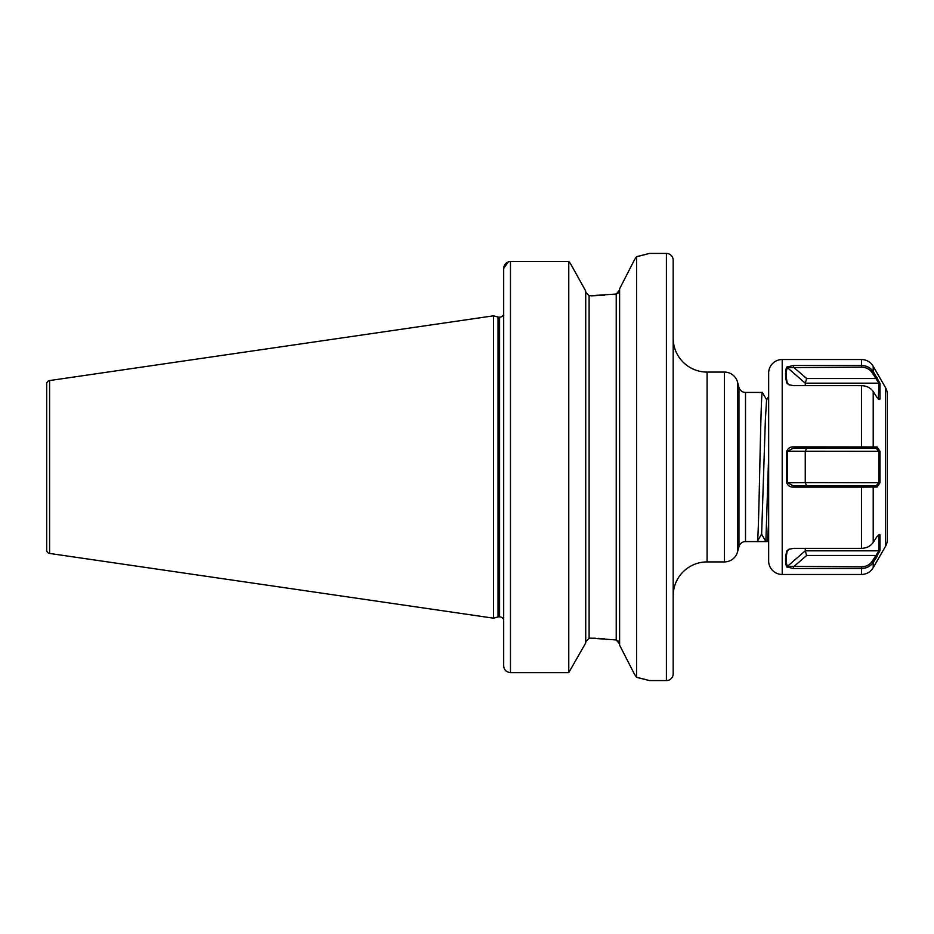<?xml version="1.0" encoding="UTF-8"?>
<svg xmlns="http://www.w3.org/2000/svg" width="934" height="934" viewBox="0 0 934 934"><rect width="100%" height="100%" fill="white"/><g stroke="black" fill="none" stroke-linecap="round" stroke-linejoin="round"><path stroke-width="1.4" d="M745.507 392.42L745.507 541.58L757.252 541.58C758.957 546.192 760.65 387.808 762.342 392.42L745.507 392.42A6.783 6.783 0 0 1 738.957 387.388L737.545 382.134A13.555 13.555 0 0 0 724.457 372.082L707.085 372.082A33.904 33.904 0 0 1 673.181 338.178L673.181 595.822A33.904 33.904 0 0 1 707.085 561.918L724.457 561.918L724.457 372.082M745.507 541.58A6.783 6.783 0 0 0 738.957 546.612L737.545 551.866A13.555 13.555 0 0 1 724.457 561.918M619.616 288.828L634.419 259.885L619.616 288.828L619.616 645.172L634.419 674.114L619.616 645.172M595.612 638.237L589.109 638.179L585.723 641.74L589.109 638.179L589.109 295.821L585.723 292.26L589.109 295.821L616.23 294.035L619.616 290.007L618.577 292.704M768.647 455.874L765.868 541.58L757.252 541.58L761.63 534.073L765.378 419.541L766.581 399.927L768.647 396.366M757.369 541.381L761.56 534.12L765.868 541.58L767.479 541.533L768.647 521.441M666.409 680.571A6.783 6.783 0 0 0 673.181 673.799L673.181 260.201A6.783 6.783 0 0 0 666.409 253.429L666.409 680.571L649.457 680.571L636.568 677.337L636.568 256.663L634.419 259.885M503.683 428.472L503.683 317.163L503.029 315.318A4.063 4.063 0 0 1 499.608 317.175L499.608 616.825A4.063 4.063 0 0 1 503.029 618.682L503.613 617.467M503.683 317.163L503.683 616.837L503.029 618.682L503.683 619.044M499.608 317.175L499.608 616.825M499.106 317.175A4.063 4.063 0 0 1 498.055 317.035L493.514 315.82L493.514 618.18L498.055 616.965A4.063 4.063 0 0 1 499.106 616.825M46.7 550.091L46.7 383.909L46.7 550.091A3.386 3.386 0 0 0 49.595 553.442L493.514 618.18M46.7 383.909A3.386 3.386 0 0 1 49.595 380.558L493.514 315.82M636.568 256.663L649.457 253.429L666.409 253.429M503.683 616.837L503.683 498.149M510.057 261.497L568.771 261.485L570.569 263.738L568.771 261.485L510.466 261.485C506.298 261.94 504.033 264.229 503.683 268.362L503.683 665.802C504.021 669.9 506.286 672.176 510.466 672.632L568.771 672.632L585.723 642.942L568.771 672.632L510.466 672.632C506.298 672.188 504.045 669.911 503.683 665.802M568.771 261.485L568.771 672.632M585.723 291.058L570.569 263.738L585.723 291.058L585.723 642.942M591.479 638.179L616.23 639.965L619.616 643.993L618.577 641.296M503.683 268.362L508.318 261.835M604.24 295.342L591.479 295.821M604.24 638.658L598.204 638.319M618.565 641.273L616.23 639.965L616.23 294.035L618.565 292.727M634.419 674.114L636.568 677.337M645.849 679.59L642.078 678.633M640.829 678.329L637.35 677.512M637 256.57L641.226 255.577M642.148 255.356L646.13 254.328M46.7 531.411L46.7 402.589M762.342 392.42L766.709 399.927M788.961 549.204L787.362 550.745C785.821 557.271 785.821 562.466 787.362 566.343L861.463 566.833C866.133 566.681 869.682 564.883 872.111 561.404L878.917 550.838L878.917 535.24L880.015 534.925L880.015 550.628L873.208 562.466L877.084 556.536L875.987 555.473L806.661 555.473L793.538 566.833L793.538 568.491L786.708 566.95C785.167 563.039 785.167 557.773 786.708 551.165L788.623 549.355L793.538 548.34L861.463 548.34C866.6 548.188 870.523 546.215 873.208 542.432L877.084 536.49L880.015 534.913M878.357 399.215L878.917 383.162L872.111 372.596C869.682 369.117 866.133 367.319 861.463 367.167L787.362 367.657C785.821 371.534 785.821 376.729 787.362 383.255L788.961 384.796M862.607 365.556L861.463 365.509C866.6 365.661 870.523 367.669 873.208 371.534L880.015 383.372L880.015 399.075L877.084 397.51L873.208 391.568C870.523 387.785 866.6 385.812 861.463 385.66L793.538 385.66L788.623 384.645L786.708 382.835C785.167 376.227 785.167 370.961 786.708 367.05L793.538 365.509L861.463 365.509L861.463 359.532L782.213 359.532L782.213 574.468L861.463 574.468L861.463 568.491C866.6 568.327 870.523 566.319 873.208 562.466L873.208 567.685L885.479 546.425A13.555 13.555 0 0 0 887.3 539.642L887.3 394.358L887.3 539.642M885.479 546.425L885.479 387.575A13.555 13.555 0 0 1 887.3 394.358M782.213 359.532A13.555 13.555 0 0 0 768.647 373.098L768.647 560.902A13.555 13.555 0 0 0 782.213 574.468M861.463 566.833L861.463 568.491L793.538 568.491M861.463 548.34L861.463 487.151L793.538 487.151C790.199 487.186 787.922 485.727 786.708 482.785L786.708 451.215C787.934 448.273 790.211 446.814 793.538 446.849L877.084 446.954L880.015 451.297L880.015 482.703L877.084 487.046L861.463 487.151L861.463 485.984L875.987 485.984L878.917 482.598L878.917 451.402L875.987 448.016L793.538 448.016L787.362 451.402L787.362 482.598L793.538 485.984L861.463 485.984M885.479 387.575L873.208 366.315L873.208 371.534L872.111 372.596M805.26 385.66L805.26 383.162L878.917 383.162L880.015 383.372L880.015 399.075L879.104 399.589M879.092 534.411L880.015 534.925L880.015 550.628L878.917 550.838L805.26 550.838L805.26 548.34M861.463 359.532A13.555 13.555 0 0 1 873.208 366.315M873.197 371.51L870.465 368.545M868.246 367.12L867.429 366.735M869.834 565.922L870.465 565.455M786.708 482.785L805.26 482.598L805.26 451.402L806.661 448.016M880.015 482.703L805.26 482.598L806.661 485.984M786.708 451.215L880.015 451.297M875.987 448.016L877.084 446.954M877.084 487.046L875.987 485.984M872.111 448.016L873.208 446.966L873.208 391.568M873.208 542.432L873.208 487.034L872.111 485.984M793.538 448.016L793.538 446.849M793.538 487.151L793.538 485.984M786.708 367.05L805.26 383.162L806.661 378.527L875.987 378.527L877.084 377.464M786.708 566.95L805.26 550.838L806.661 555.473M880.015 399.075L878.03 398.76M806.661 378.527L793.538 367.167L793.538 365.509M786.708 382.835L789.3 384.936M873.208 562.466L872.111 561.404M789.3 549.064L786.708 551.165M737.545 382.134L737.545 551.866M738.957 546.612L738.957 387.388M707.085 372.082L707.085 561.918M498.055 317.035L498.055 616.965M49.595 380.558L49.595 553.442M510.466 261.485L510.466 672.632M861.463 448.016L861.463 385.66M878.917 535.24L878.03 535.24M861.463 367.167L861.463 365.509M503.683 314.956L503.029 315.318M768.647 539.513L767.479 541.533M861.463 574.468C866.589 574.293 870.5 572.04 873.208 567.685M789.288 384.971L788.623 384.645"/></g></svg>
